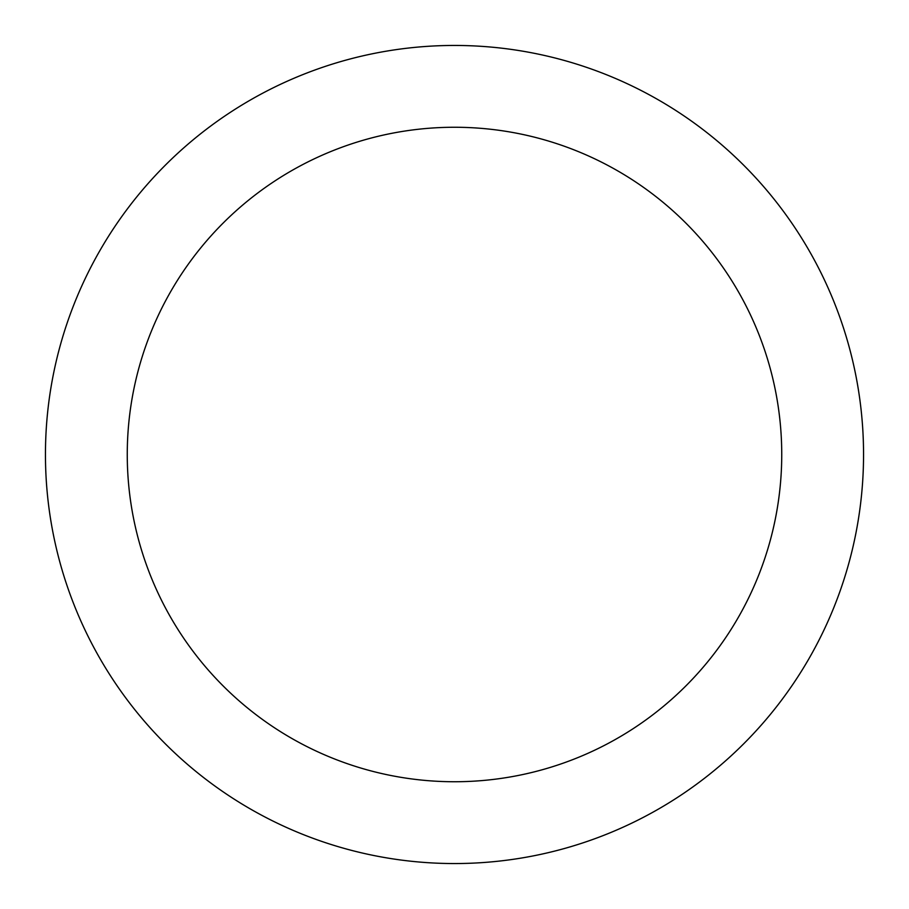 <?xml version="1.0" encoding="UTF-8"?>
<svg xmlns="http://www.w3.org/2000/svg" width="909" height="909" viewBox="0 0 909 909"><rect width="100%" height="100%" fill="white"/><g stroke="black" fill="none" stroke-linecap="round" stroke-linejoin="round"><path stroke-width="1.36" d="M454.5 127.26A327.24 327.24 0 0 1 781.74 454.5A327.24 327.24 0 0 1 454.5 781.74A327.24 327.24 0 0 1 127.26 454.5A327.24 327.24 0 0 1 454.5 127.26M454.5 45.45A409.05 409.05 0 0 1 863.55 454.5A409.05 409.05 0 0 1 454.5 863.55A409.05 409.05 0 0 1 45.45 454.5A409.05 409.05 0 0 1 454.5 45.45"/></g></svg>
